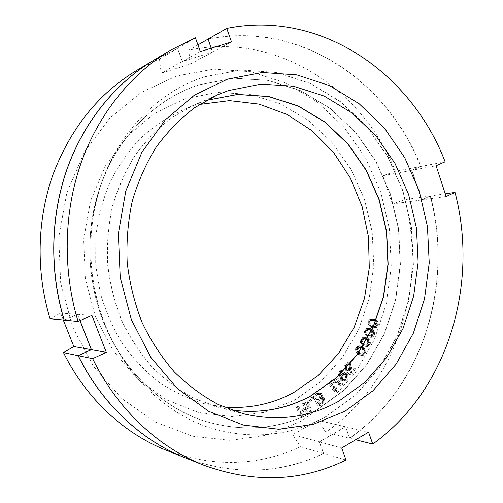 <?xml version="1.0" encoding="UTF-8"?>
<svg xmlns="http://www.w3.org/2000/svg" width="503" height="503" viewBox="0 0 503 503"><rect width="100%" height="100%" fill="white"/><g stroke="black" fill="none" stroke-linecap="round" stroke-linejoin="round"><path stroke-width="0.38" stroke-dasharray="2.52 1.89" d="M346.007 460.025L323.618 453.499L319.443 441.911L345.649 426.814L349.704 438.251L355.69 439.76M345.649 426.814L368.573 432.184M208.104 39.089C300.071 20.145 388.077 81.649 420.785 166.468L411.951 170.272L436.107 165.739M211.323 48.175L212.7 52.048L182.47 61.46L177.722 48.288L153.377 60.442M64.227 320.115L77.594 314.356L80.034 320.587M323.618 453.499C280.165 474.21 234.033 475.649 185.211 457.818M445.249 193.818L430.455 195.944C453.92 284.302 423.287 386.801 349.704 438.251M430.455 195.944L421.721 199.905L411.951 170.272M204.866 76.72C156.898 91.816 114.521 135.766 98.412 193.385C85.196 239.315 89.421 292.08 109.786 335.319C130.799 379.985 167.537 413.202 207.991 427.223C250.274 440.276 289.709 436.698 326.29 416.49L355.219 395.465L379.023 368.359L396.949 336.576L408.499 301.549L413.409 264.704L411.586 227.45L403.117 191.197L388.253 157.313L367.423 127.184L341.26 102.147L310.634 83.504L276.694 72.451L240.868 69.961L204.866 76.72M199.169 84.787C153.082 99.468 112.546 141.657 97.154 196.698C84.529 240.591 88.559 290.923 108.013 332.244C128.095 374.917 163.242 406.776 202.08 420.338C242.691 433.008 280.668 429.719 316.003 410.479L343.977 390.391L367.027 364.417L384.405 333.904L395.628 300.234L400.413 264.792L398.672 228.953L390.479 194.076L376.087 161.513L355.929 132.597L330.628 108.623L301.046 90.842L268.3 80.373L233.788 78.154L199.169 84.787M231.273 409.983L219.031 407.461L195.246 398.822C179.904 390.73 165.694 380.312 152.629 367.574C140.444 353.64 130.164 337.991 121.789 320.625C114.684 302.529 109.981 283.673 107.686 264.062C106.831 244.339 108.472 224.973 112.609 205.979C118.111 187.5 125.763 170.416 135.577 154.717C146.448 140.06 158.816 127.517 172.68 117.08L194.78 104.762L206.469 100.33M77.594 314.356L91.917 315.419M445.124 161.815L420.785 166.468M195.416 37.813L177.722 48.288M421.721 199.905L446.117 196.497M212.7 52.048L231.506 41.944M182.47 61.46L200.32 51.57M319.443 441.911L341.707 447.978M367.511 345.511L365.756 346.378L364.317 346.158L361.934 344.725L360.355 342.537L360.154 340.267L361.33 337.915L363.097 337.048L364.53 337.28L366.907 338.72L368.02 340.041L368.674 343.159L367.511 345.511L369.259 345.668L367.504 346.542L366.065 346.315L363.675 344.882L362.097 342.688L361.896 340.412L362.317 339.11L363.072 338.047L364.838 337.18L367.19 337.802L368.661 338.859L370.227 341.047L370.428 343.31L369.259 345.668M368.253 344.448L370.007 344.605M176.496 76.016L141.11 92.502L109.667 118.255L84.297 152.239L66.861 192.68L58.75 237.177L60.662 282.887L72.495 326.818L93.369 366.134L121.707 398.483L155.484 422.155L192.467 436.202L230.418 440.389L267.3 435.089L301.366 421.143L331.213 399.715L355.759 372.126L374.251 339.821L386.185 304.246L391.277 266.848L389.448 229.047L380.771 192.259L365.511 157.885L344.096 127.303L317.179 101.889L285.641 82.951L250.651 71.709L213.681 69.169L176.496 76.016M184.764 98.871L154.163 113.596L127.121 136.256L105.397 165.889L90.54 200.955L83.661 239.403L85.334 278.851L95.463 316.796L113.32 350.868L137.627 379.067L166.719 399.904L198.716 412.51L231.72 416.597L263.974 412.397L293.922 400.57L320.285 382.06L342.071 358.01L358.545 329.66L369.215 298.317L373.792 265.282L372.189 231.87L364.468 199.377L350.88 169.077L331.848 142.236L307.993 120.072L280.158 103.737L249.413 94.262L217.095 92.464L184.764 98.871M296.28 407.078L297.392 406.424L299.254 411.171L304.441 408.115L302.586 403.381L303.699 402.733L307.641 412.831L306.541 413.485L304.944 409.404L299.763 412.46L301.366 416.553L300.253 417.213L296.28 407.078L297.895 407.43L299.015 406.776L300.882 411.536L306.076 408.467L304.221 403.72L305.327 403.073L309.282 413.196L308.176 413.856L306.579 409.763L301.391 412.831L302.995 416.937L301.882 417.597L297.895 407.43M310.722 410.788L309.659 411.523L305.145 401.796L311.546 397.439L312.118 398.678L306.792 402.312L310.722 410.788L312.369 411.152L311.3 411.888L306.78 402.13L313.193 397.76L313.771 399.005L308.433 402.645L312.369 411.152M320.977 396.597L320.744 397.056L322.121 397.383L323.027 398.627L322.731 401.664L317.94 405.726L312.941 396.427L317.022 393.239L318.971 392.843L320.386 393.698L320.914 394.685L320.977 396.597L322.643 396.911L322.417 397.376L324.272 398.162L324.844 399.678L324.404 401.991L319.6 406.066L314.589 396.741L319.631 393.082L322.052 394.006L322.731 395.723L322.643 396.911M339.248 383.468L334.57 376.967L335.47 376.037L341.405 384.292L340.066 385.688L332.502 380.645L335.589 390.359L334.237 391.768L328.252 383.5L329.157 382.563L333.866 389.077L331.27 380.381L332.47 379.143L339.248 383.468L340.952 383.745L336.262 377.225L337.161 376.294L343.109 384.562L341.77 385.964L334.193 380.909L337.28 390.655L335.929 392.063L329.937 383.776L330.842 382.84L335.558 389.366L332.955 380.652L334.162 379.4L340.952 383.745M340.235 370.73L342.304 370.554L344.354 372.025L346.114 374.477L346.642 376.778L345.8 379.086L344.278 380.582L343.172 380.928L341.254 380.287L340.305 378.482L340.462 376.005L341.719 374.182L343.933 373.176L342.153 371.704L340.776 371.717L339.387 373.044L339.091 375.357L338.387 376.187L337.991 374.377L339.399 371.39L340.235 370.73L344.008 370.786L346.064 372.264L347.831 374.722L348.359 377.03L348.07 378.35L346.819 380.18L344.882 381.192L342.958 380.551L342.411 379.897L341.877 377.583L342.732 375.263L344.259 373.76L345.643 373.421L345.366 373.094L343.863 371.943L342.48 371.956L341.084 373.289L340.789 375.609L340.091 376.439L339.821 375.779L339.978 373.295L341.939 370.963M346.655 369.372L348.265 368.586L349.415 366.693L349.346 365.059L348.755 364.115L347.504 363.719L346.165 364.48L345.008 366.379L345.228 368.171L344.448 369.221L343.939 367.121L344.159 365.788L345.442 363.713L347.315 362.588L349.258 363.097L350.289 364.82L350.478 365.951L349.761 368.303L348.195 370.07L347.114 370.485L349.415 372.924L353.156 367.869L353.873 368.63L349.491 374.559L345.743 370.592L346.655 369.372L349.321 369.359L350.761 367.762L351.063 365.272L350.472 364.335L349.22 363.939L347.101 365.75L346.624 367.435L346.938 368.397L346.158 369.447L345.649 367.347L345.869 366.008L347.158 363.933L349.032 362.801L350 362.889L351.553 363.921L352.201 366.171L351.484 368.529L349.912 370.302L348.83 370.717L351.138 373.163L354.885 368.095L355.602 368.856L351.207 374.804L347.46 370.83L348.372 369.604M358.513 354.489L356.407 352.502L355.476 350.069L356.036 347.466L357.859 345.894L360.085 346.051L362.399 347.661L363.851 349.962L363.933 352.245L362.644 354.514L361.632 355.08L359.991 355.137L358.513 354.489L360.249 354.672L357.771 352.1L357.275 348.906L358.576 346.617L360.393 345.875L362.72 346.668L364.141 347.831L365.744 351.088L365.681 352.421L364.386 354.703L362.575 355.458L360.249 354.672M367.812 336.771L365.115 334.596L364.298 331.527L365.341 329.107L367.052 328.126L369.416 328.578L370.931 329.515L372.597 331.571L372.912 333.803L371.874 336.218L370.944 336.916L369.334 337.199L367.812 336.771L369.567 336.903L367.284 335.237L366.115 332.973L366.046 331.647L367.089 329.22L368.033 328.522L369.648 328.252L371.17 328.685L373.44 330.352L374.358 331.691L374.672 333.929L373.635 336.35L372.698 337.048L371.088 337.331L369.567 336.903M371.723 327.516L368.932 325.542L367.957 322.555L368.875 320.071L370.522 318.977L372.899 319.254L374.446 320.084L376.213 322.014L376.64 324.209L375.735 326.68L374.842 327.44L373.257 327.83L371.723 327.516L373.484 327.623L371.132 326.126L369.85 323.963L369.711 322.643L370.623 320.16L373.119 319.009L374.653 319.336L376.999 320.839L377.979 322.102L378.407 324.303L377.502 326.787L376.609 327.541L375.018 327.937L373.484 327.623M318.317 403.739L321.53 401.205L322.058 399.954L321.7 398.835L320.663 398.244L320.053 398.445L316.833 400.973L318.317 403.739L319.983 404.079L323.599 400.941L323.58 399.552L322.329 398.565L318.493 401.306L319.983 404.079M319.795 395.283L318.443 394.094L314.601 396.817L316.198 399.784L319.418 397.263L319.795 395.283L321.461 395.597L321.14 395L320.656 394.541L319.487 394.604L316.255 397.137L317.852 400.111L321.077 397.577L321.461 395.597M341.537 378.966L343.046 379.771L344.291 379.268L345.259 378.105L345.555 375.798L345.014 374.817L343.782 374.333L342.543 374.836L341.568 375.999L341.141 377.483L341.537 378.966L344.756 380.035L346.001 379.526L346.976 378.363L347.397 376.873L347.001 375.389L345.492 374.578L344.247 375.081L343.272 376.25L342.845 377.74L343.247 379.224M363.04 351.792L362.537 349.44L359.544 346.995L358.167 346.982L356.828 348.114L356.432 350.019L356.948 351.547L359.947 353.993L361.965 353.684L363.04 351.792L364.782 351.968L364.279 349.61L361.286 347.158L359.903 347.145L358.557 348.277L358.167 350.189L358.683 351.729L361.688 354.175L363.707 353.867L364.782 351.968M367.762 342.776L367.14 340.474L364.046 338.261L362.669 338.343L361.399 339.556L361.11 341.48L361.701 342.964L364.807 345.177L366.794 344.731L367.762 342.776L369.516 342.927L368.894 340.619L365.788 338.393L364.417 338.481L363.141 339.701L362.845 341.625L363.443 343.115L366.555 345.335L368.542 344.888L369.516 342.927M371.987 333.489L371.252 331.244L368.058 329.264L366.7 329.44L365.499 330.735L365.31 332.665L365.97 334.099L369.177 336.079L371.126 335.501L371.987 333.489L373.748 333.608L373.006 331.364L369.812 329.371L368.447 329.547L367.247 330.855L367.052 332.785L367.718 334.225L370.931 336.211L372.88 335.627L373.748 333.608M375.703 323.957L374.854 321.782L371.579 320.034L370.239 320.304L369.108 321.681L369.02 323.611L369.755 324.995L373.044 326.73L374.949 326.019L375.703 323.957L377.47 324.051L376.621 321.87L373.339 320.115L371.994 320.392L370.862 321.769L370.774 323.706L371.516 325.089L374.804 326.837L376.716 326.12L377.47 324.051M63.284 320.021L60.63 313.099L50.048 318.739M135.948 70.86L159.451 59.109L161.186 73.237L182.325 61.536L177.584 48.37L159.451 59.109M211.166 48.225L212.549 52.13L190.247 64.107L161.186 73.237M292.759 434.63L319.267 441.86L323.435 453.448L300.354 446.721L292.759 434.63L318.135 420.37L345.467 426.77L349.522 438.201L325.737 432.203L318.135 420.37M300.354 446.721C258.114 466.356 213.448 467.551 166.348 450.304M60.63 313.099L77.475 314.344L79.939 320.625M208.116 39.14C300.014 20.309 387.907 81.763 420.59 166.499L395.352 171.322L382.827 175.742L411.762 170.31L420.59 166.499M349.522 438.201C423.086 386.776 453.719 284.302 430.26 195.975L421.527 199.936L411.762 170.31M319.267 441.86L345.467 426.77M323.435 453.448C280.02 474.134 233.92 475.58 185.135 457.787M64.208 320.059L77.475 314.344M153.308 60.479L177.584 48.37M212.549 52.13L182.325 61.536M204.715 76.789L240.711 70.036L276.531 72.52L310.464 83.573L341.078 102.203L367.234 127.234L388.065 157.357L402.928 191.228L411.391 227.475L413.215 264.71L408.304 301.542L396.754 336.564L378.834 368.334L355.036 395.433L326.107 416.446C289.521 436.661 250.079 440.226 207.789 427.16C167.336 413.126 130.598 379.884 109.61 335.199C89.314 292.029 85.095 239.384 98.261 193.529C114.344 135.879 156.729 91.892 204.715 76.789M107.849 332.131C88.453 290.872 84.429 240.654 97.01 196.843C112.376 141.764 152.918 99.544 199.025 84.856L233.637 78.223L268.137 80.442L300.876 90.905L330.452 108.679L355.747 132.641L375.904 161.557L390.29 194.108L398.483 228.972L400.225 264.798L395.44 300.228L384.217 333.891L366.838 364.398L343.794 390.359L315.827 410.442C280.485 429.681 242.503 432.964 201.892 420.282C163.047 406.701 127.907 374.823 107.849 332.131L109.61 335.199M231.198 409.951L218.88 407.424L195.101 398.785C179.76 390.693 165.556 380.281 152.491 367.548C140.312 353.615 130.038 337.972 121.669 320.618C114.565 302.523 109.861 283.673 107.567 264.075C106.711 244.357 108.352 224.998 112.483 206.004C117.985 187.537 125.643 170.46 135.445 154.767C146.316 140.111 158.684 127.573 172.542 117.142L194.636 104.825L206.4 100.367M199.54 104.454L190.392 107.164L180.495 111C165.751 118.18 152.088 127.599 139.501 139.256C127.749 152.095 117.803 166.65 109.66 182.929C102.725 199.98 98.098 217.893 95.771 236.661L95.696 265.024L100.286 293.01C105.567 311.175 112.993 328.119 122.556 343.851C133.182 358.626 145.323 371.409 158.967 382.211C173.246 391.718 188.241 398.841 203.935 403.582L223.778 407.015M197.943 44.899L188.801 50.13C277.713 31.4 363.493 89.83 395.352 171.322M430.26 195.975L404.764 199.641C427.613 284.566 397.408 383.179 325.737 432.203M190.247 64.107L188.801 50.13M404.764 199.641L392.29 204.017L382.827 175.742M392.29 204.017L421.527 199.936M297.392 406.424L299.015 406.776M300.253 417.213L301.882 417.597M301.366 416.553L302.995 416.937M299.763 412.46L301.391 412.831M304.944 409.404L306.579 409.763M306.541 413.485L308.176 413.856M307.641 412.831L309.282 413.196M303.699 402.733L305.327 403.073M302.586 403.381L304.221 403.72M304.441 408.115L306.076 408.467M299.254 411.171L300.882 411.536M309.659 411.523L311.3 411.888M305.145 401.796L306.78 402.13M306.792 402.312L308.433 402.645M312.118 398.678L313.771 399.005M311.546 397.439L313.193 397.76M320.744 397.056L322.417 397.376M321.191 396.993L322.857 397.307M321.065 395.408L322.731 395.723M320.914 394.685L322.58 394.993M320.386 393.698L322.052 394.006M319.902 393.239L321.562 393.541M318.971 392.843L320.631 393.151M317.971 392.78L319.631 393.082M317.022 393.239L318.682 393.547M312.941 396.427L314.589 396.741M317.94 405.726L319.6 406.066M321.995 402.526L323.668 402.859M322.731 401.664L324.404 401.991M323.089 400.539L324.762 400.866M323.171 399.357L324.844 399.678M323.027 398.627L324.699 398.954M322.605 397.842L324.272 398.162M322.121 397.383L323.787 397.703M321.53 401.205L323.203 401.539M316.833 400.973L318.493 401.306M320.053 398.445L321.719 398.766M320.663 398.244L322.329 398.565M321.21 398.376L322.882 398.697M321.7 398.835L323.366 399.156M321.907 399.231L323.58 399.552M322.058 399.954L323.725 400.281M321.933 400.614L323.599 400.941M319.48 394.685L321.14 395M319.946 396.006L321.606 396.32M319.82 396.666L321.48 396.986M319.418 397.263L321.077 397.577M316.198 399.784L317.852 400.111M314.601 396.817L316.255 397.137M317.827 394.295L319.487 394.604M318.443 394.094L320.103 394.409M318.99 394.226L320.656 394.541M334.57 376.967L336.262 377.225M332.47 379.143L334.162 379.4M331.27 380.381L332.955 380.652M333.866 389.077L335.558 389.366M329.157 382.563L330.842 382.84M328.252 383.5L329.937 383.776M334.237 391.768L335.929 392.063M335.589 390.359L337.28 390.655M332.502 380.645L334.193 380.909M340.066 385.688L341.77 385.964M341.405 384.292L343.109 384.562M335.47 376.037L337.161 376.294M338.387 376.187L340.091 376.439M338.117 375.527L339.821 375.779M339.091 375.357L340.789 375.609M338.959 374.534L340.657 374.779M339.104 373.704L340.801 373.949M339.387 373.044L341.084 373.289M340.223 372.05L341.927 372.289M340.776 371.717L342.48 371.956M341.468 371.547L343.172 371.786M342.153 371.704L343.863 371.943M342.7 372.031L344.41 372.27M343.656 372.849L345.366 373.094M343.933 373.176L345.643 373.421M342.549 373.515L344.259 373.76M341.719 374.182L343.43 374.427M341.021 375.012L342.732 375.263M340.462 376.005L342.166 376.257M340.173 377.325L341.877 377.583M340.305 378.482L342.009 378.74M340.707 379.633L342.411 379.897M341.254 380.287L342.958 380.551M342.21 380.771L343.92 381.035M343.172 380.928L344.882 381.192M344.278 380.582L345.989 380.846M345.108 379.916L346.819 380.18M345.8 379.086L347.516 379.344M346.353 378.093L348.07 378.35M346.642 376.778L348.359 377.03M346.517 375.628L348.233 375.873M346.114 374.477L347.831 374.722M345.303 373.169L347.013 373.408M344.354 372.025L346.064 372.264M343.26 371.044L344.97 371.277M342.304 370.554L344.008 370.786M341.342 370.39L343.046 370.629M339.399 371.39L341.103 371.629M338.84 372.057L340.544 372.295M338.28 373.05L339.978 373.295M337.991 374.377L339.688 374.622M345.014 374.817L346.724 375.062M344.467 374.49L346.177 374.735M345.284 375.144L347.001 375.389M345.555 375.798L347.265 376.049M345.687 376.621L347.397 376.873M345.542 377.445L347.252 377.696M345.259 378.105L346.976 378.363M344.291 379.268L346.001 379.526M343.738 379.602L345.448 379.866M343.046 379.771L344.756 380.035M342.361 379.614L344.071 379.878M341.814 379.293L343.518 379.551M341.273 378.306L342.977 378.564M341.141 377.483L342.845 377.74M341.286 376.659L342.989 376.91M341.568 375.999L343.272 376.25M342.543 374.836L344.247 375.081M343.096 374.502L344.8 374.748M343.782 374.333L345.492 374.578M347.604 369.133L349.321 369.359M345.743 370.592L347.46 370.83M349.491 374.559L351.207 374.804M353.873 368.63L355.602 368.856M353.156 367.869L354.885 368.095M349.415 372.924L351.138 373.163M347.114 370.485L348.83 370.717M348.195 370.07L349.912 370.302M348.988 369.347L350.704 369.579M349.761 368.303L351.484 368.529M350.264 367.278L351.987 367.504M350.478 365.951L352.201 366.171M350.289 364.82L352.012 365.033M349.83 363.707L351.553 363.921M349.258 363.097L350.981 363.311M348.283 362.682L350 362.889M347.315 362.588L349.032 362.801M346.24 362.996L347.95 363.21M345.442 363.713L347.158 363.933M344.662 364.763L346.378 364.977M344.159 365.788L345.869 366.008M343.939 367.121L345.649 367.347M344.127 368.259L345.838 368.485M344.448 369.221L346.158 369.447M345.228 368.171L346.938 368.397M344.907 367.209L346.624 367.435M345.008 366.379L346.724 366.599M345.385 365.53L347.101 365.75M346.165 364.48L347.881 364.7M346.825 363.939L348.541 364.153M347.504 363.719L349.22 363.939M348.195 363.832L349.912 364.046M348.755 364.115L350.472 364.335M349.044 364.424L350.761 364.637M349.346 365.059L351.063 365.272M349.516 365.863L351.239 366.083M349.415 366.693L351.138 366.913M349.044 367.542L350.761 367.762M348.265 368.586L349.987 368.812M357.086 353.332L358.821 353.515M359.406 354.942L361.148 355.124M359.991 355.137L361.726 355.319M360.833 355.269L362.575 355.458M361.632 355.08L363.373 355.269M362.644 354.514L364.386 354.703M363.443 353.508L365.191 353.691M363.933 352.245L365.681 352.421M363.996 350.912L365.744 351.088M363.851 349.962L365.599 350.132M363.436 349.069L365.184 349.239M363.072 348.497L364.82 348.661M362.399 347.661L364.141 347.831M360.984 346.504L362.72 346.668M360.085 346.051L361.827 346.209M359.507 345.85L361.242 346.014M358.658 345.718L360.393 345.875M357.859 345.894L359.595 346.058M356.847 346.46L358.576 346.617M356.036 347.466L357.765 347.63M355.539 348.736L357.275 348.906M355.476 350.069L357.205 350.245M355.621 351.031L357.356 351.207M356.036 351.924L357.771 352.1M356.407 352.502L358.136 352.678M358.89 353.408L360.632 353.59M359.947 353.993L361.688 354.175M357.79 352.509L359.526 352.691M356.948 351.547L358.683 351.729M356.432 350.019L358.167 350.189M356.445 349.189L358.174 349.359M356.828 348.114L358.557 348.277M357.526 347.29L359.261 347.454M358.167 346.982L359.903 347.145M359.544 346.995L361.286 347.158M360.601 347.579L362.342 347.743M361.701 348.478L363.443 348.648M362.537 349.44L364.279 349.61M363.047 350.968L364.794 351.144M362.657 352.867L364.405 353.049M361.965 353.684L363.707 353.867M361.324 353.999L363.065 354.181M363.405 345.768L365.147 345.932M361.934 344.725L363.675 344.882M364.317 346.158L366.065 346.315M364.908 346.309L366.656 346.466M365.756 346.378L367.504 346.542M366.536 346.139L368.284 346.303M361.211 343.945L362.952 344.102M360.814 343.398L362.556 343.549M360.355 342.537L362.097 342.688M360.161 341.6L361.896 341.744M360.154 340.267L361.896 340.412M360.582 338.972L362.317 339.11M361.33 337.915L363.072 338.047M362.311 337.287L364.053 337.419M363.097 337.048L364.838 337.18M363.946 337.123L365.687 337.262M364.53 337.28L366.278 337.412M365.442 337.67L367.19 337.802M366.907 338.72L368.661 338.859M367.624 339.5L369.378 339.638M368.02 340.041L369.768 340.185M368.473 340.902L370.227 341.047M368.668 341.833L370.422 341.983M368.674 343.159L370.428 343.31M363.732 344.674L365.474 344.832M364.807 345.177L366.555 345.335M362.581 343.857L364.329 344.014M361.701 342.964L363.443 343.115M361.11 341.48L362.845 341.625M361.072 340.657L362.814 340.801M361.399 339.556L363.141 339.701M362.053 338.695L363.795 338.833M362.669 338.343L364.417 338.481M364.046 338.261L365.788 338.393M365.121 338.764L366.869 338.903M366.259 339.582L368.014 339.72M367.14 340.474L368.894 340.619M367.731 341.958L369.479 342.103M367.442 343.87L369.196 344.021M366.794 344.731L368.542 344.888M366.178 345.089L367.926 345.247M366.297 335.834L368.045 335.966M368.743 337.085L370.497 337.224M369.334 337.199L371.088 337.331M370.177 337.211L371.937 337.343M370.944 336.916L372.698 337.048M371.874 336.218L373.635 336.35M372.56 335.117L374.32 335.243M372.912 333.803L374.672 333.929M372.842 332.489L374.603 332.609M372.597 331.571L374.358 331.691M372.101 330.754L373.861 330.867M371.679 330.238L373.44 330.352M370.931 329.515L372.685 329.628M369.416 328.578L371.17 328.685M368.492 328.252L370.246 328.365M367.9 328.145L369.648 328.252M367.052 328.126L368.8 328.233M366.285 328.415L368.033 328.522M365.341 329.107L367.089 329.22M364.65 330.213L366.398 330.326M364.298 331.527L366.046 331.647M364.367 332.854L366.115 332.973M364.618 333.772L366.36 333.898M365.115 334.596L366.863 334.721M365.536 335.111L367.284 335.237M368.077 335.658L369.831 335.784M369.177 336.079L370.931 336.211M366.901 334.929L368.649 335.055M365.97 334.099L367.718 334.225M365.31 332.665L367.052 332.785M365.228 331.854L366.976 331.967M365.499 330.735L367.247 330.855M366.102 329.836L367.85 329.949M366.7 329.44L368.447 329.547M368.058 329.264L369.812 329.371M369.152 329.685L370.906 329.798M370.327 330.421L372.088 330.534M371.252 331.244L373.006 331.364M371.912 332.672L373.672 332.797M371.723 334.596L373.484 334.721M371.126 335.501L372.88 335.627M370.529 335.897L372.289 336.023M370.17 326.692L371.924 326.793M372.666 327.767L374.427 327.874M373.257 327.83L375.018 327.937M374.1 327.786L375.86 327.893M374.842 327.44L376.609 327.541M375.735 326.68L377.502 326.787M376.357 325.535L378.124 325.636M376.64 324.209L378.407 324.303M376.502 322.907L378.269 322.995M376.213 322.014L377.979 322.102M375.672 321.235L377.439 321.316M375.232 320.751L376.999 320.839M374.446 320.084L376.213 320.172M372.899 319.254L374.653 319.336M371.956 319.003L373.716 319.084M371.365 318.933L373.119 319.009M370.522 318.977L372.277 319.053M369.774 319.317L371.528 319.399M368.875 320.071L370.623 320.16M368.24 321.222L369.994 321.31M367.957 322.555L369.711 322.643M368.102 323.863L369.85 323.963M368.391 324.762L370.145 324.863M368.932 325.542L370.686 325.642M369.378 326.026L371.132 326.126M371.931 326.39L373.691 326.491M373.044 326.73L374.804 326.837M370.724 325.749L372.478 325.85M369.755 324.995L371.516 325.089M369.02 323.611L370.774 323.706M368.906 322.807L370.654 322.901M369.108 321.681L370.862 321.769M369.661 320.738L371.415 320.826M370.239 320.304L371.994 320.392M371.579 320.034L373.339 320.115M372.692 320.38L374.452 320.461M373.899 321.021L375.659 321.109M374.854 321.782L376.621 321.87M375.584 323.159L377.351 323.247M375.502 325.076L377.263 325.177M374.949 326.019L376.716 326.12M374.383 326.453L376.143 326.554M108.013 332.244L109.786 335.319M97.154 196.698L98.412 193.385M217.893 94.677L194.78 104.762M243.458 413.743L219.031 407.461M97.01 196.843L98.261 193.529M194.636 104.825L180.495 111M218.88 407.424L203.935 403.582"/><path stroke-width="0.75" d="M355.69 439.76L372.742 444.061L368.573 432.184L341.707 447.978L346.007 460.025C301.442 481.786 253.933 483.477 203.489 465.099L185.211 457.818C141.62 440.622 101.971 404.085 78.261 355.678L91.452 349.692L106.328 352.37L91.917 315.419L78.04 321.455L64.227 320.115C49.351 270.903 50.552 216.051 67.207 168.744C84.127 121.519 115.671 83.102 153.377 60.442L170.259 50.344C131.296 73.765 98.588 113.741 81.046 163.085C63.768 212.518 62.548 269.96 78.04 321.455M372.742 444.061C448.072 390.259 479.063 284.05 455.033 192.41L446.117 196.497L436.107 165.739L445.124 161.815C411.636 73.822 321.599 9.324 226.752 28.42L208.104 39.089L211.323 48.175M80.034 320.587L91.452 349.692M206.469 100.33L237.642 94.445L268.765 96.507L298.348 106.014L325.114 122.147L348.038 143.933L366.303 170.24L379.312 199.886L386.669 231.644L388.127 264.257L383.626 296.474L373.257 327.019L357.306 354.609L336.249 377.992L310.797 395.962C286.276 409.272 259.768 413.95 231.273 409.983M338.569 401.306C309.226 417.578 277.524 421.721 243.458 413.743L218.711 404.714C202.715 396.226 187.896 385.273 174.252 371.855C161.52 357.155 150.762 340.638 141.997 322.297C134.546 303.164 129.611 283.233 127.19 262.503C126.278 241.647 127.982 221.182 132.283 201.112C138.023 181.608 146.008 163.588 156.238 147.052C167.581 131.629 180.464 118.457 194.9 107.529L217.893 94.677L228.444 90.603L260.9 84.164L293.318 86.176L324.139 96.067L352.043 112.98L375.955 135.848L395.031 163.488L408.675 194.642L416.453 228.029L418.138 262.34L413.636 296.248L403.054 328.434L386.65 357.551L364.92 382.267L338.569 401.306M227.538 79.153L262.245 72.501L296.827 74.884L329.622 85.648L359.249 103.838L384.588 128.309L404.777 157.791L419.206 190.951L427.437 226.444L429.235 262.906L424.507 298.958L413.347 333.212L396.018 364.266L373.006 390.712L345.052 411.177L313.162 424.387L278.668 429.254L243.219 425.01L208.707 411.316L177.213 388.442L150.793 357.312L131.321 319.575L120.23 277.48L118.35 233.706L125.769 191.102L141.865 152.359L165.374 119.771L194.579 95.029L227.538 79.153M226.752 28.42L231.506 41.944L200.32 51.57L195.416 37.813L170.259 50.344M106.328 352.37L92.64 358.652C117.287 409.272 158.445 447.337 203.489 465.099M455.033 192.41L445.249 193.818M92.64 358.652L78.261 355.678M64.208 320.059L50.048 318.739C35.807 271.872 36.983 219.679 52.997 174.554C70.596 128.397 98.248 93.835 135.948 70.86L153.308 60.479M185.135 457.787L166.348 450.304C124.304 433.712 86.22 398.753 63.497 352.622L73.828 346.523L91.332 349.673L78.147 355.652L63.497 352.622M63.284 320.021L73.828 346.523M79.939 320.625L91.332 349.673M211.166 48.225L208.116 39.14M185.066 457.755C141.488 440.571 101.845 404.041 78.147 355.652M64.114 320.103C49.244 270.91 50.445 216.083 67.1 168.788C84.014 121.575 115.545 83.177 153.239 60.517M206.4 100.367L237.567 94.507L268.671 96.582L298.235 106.095L324.988 122.235L347.894 144.015L366.14 170.316L379.143 199.949L386.486 231.694L387.939 264.295L383.437 296.5L373.069 327.025L357.117 354.602L336.067 377.973L310.621 395.93C286.132 409.222 259.661 413.9 231.198 409.951M223.778 407.015C248.752 408.977 272.016 404.186 293.557 392.642L318.066 375.653L338.469 353.565L354.081 327.472L364.442 298.543L369.277 267.948L368.473 236.863L362.078 206.469L350.295 177.917L333.483 152.34L312.174 130.849L287.094 114.47L259.171 104.14L229.538 100.631L199.54 104.454M207.953 39.171L197.943 44.899"/></g></svg>
